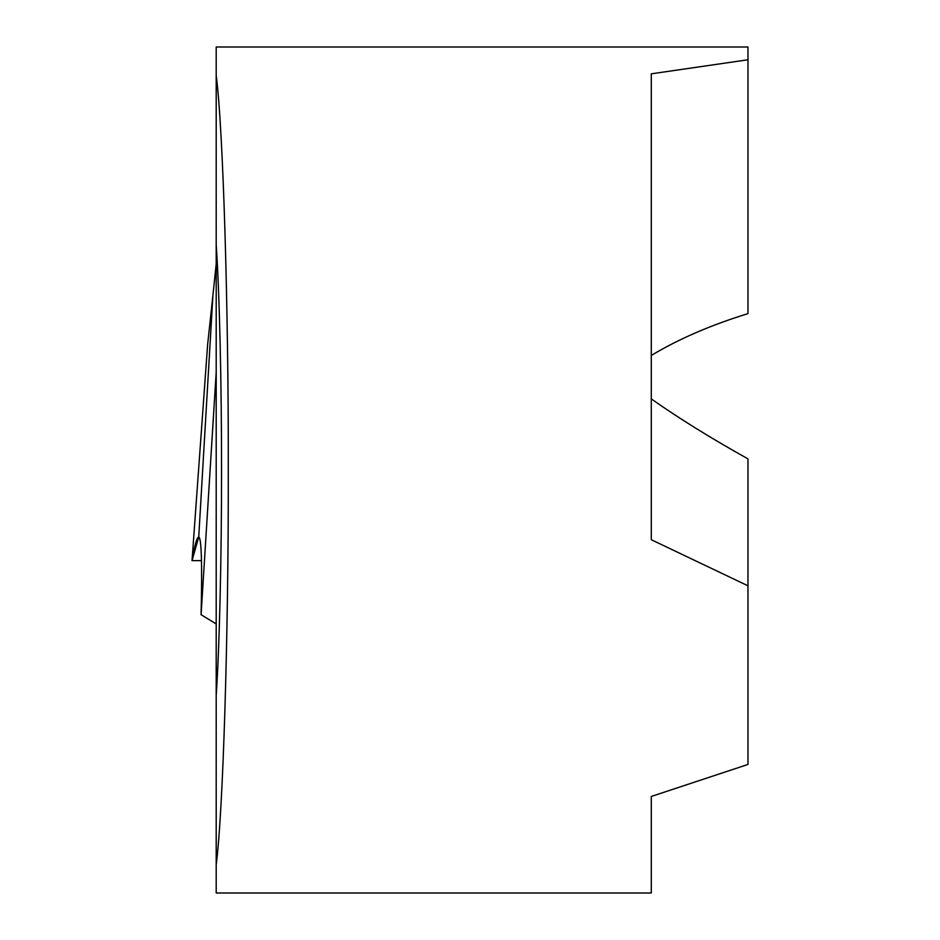 <?xml version="1.0" encoding="UTF-8"?>
<svg xmlns="http://www.w3.org/2000/svg" width="940" height="940" viewBox="0 0 940 940"><rect width="100%" height="100%" fill="white"/><g stroke="black" fill="none" stroke-linecap="round" stroke-linejoin="round"><path stroke-width="1.41" d="M216.2 263.964L212.922 295.325L198.739 536.987C196.965 537.034 194.721 544.918 192.03 560.639L201.477 560.639L192.03 560.639L207.623 344.639L212.922 295.325L198.739 536.987C201.477 537.845 202.264 563.753 201.089 614.701L216.2 372.275M651.291 398.901C678.574 418.136 710.805 438.122 747.97 458.861L747.97 585.796L651.291 539.725L651.291 73.825L747.97 59.772L747.97 47L216.2 47L216.2 75.365C223.074 127.182 228.596 307.756 228.291 470C228.596 632.244 223.074 812.818 216.2 864.636L216.2 893L651.291 893L651.291 796.462L747.97 764.443L747.97 585.796M747.97 59.772L747.97 313.619C710.805 325.087 678.574 339.035 651.291 355.449M216.2 244.706L216.2 695.295C219.42 649.023 221.629 555.658 221.546 470C221.629 384.343 219.42 290.977 216.2 244.706L216.2 75.365M201.089 614.701L216.2 623.937M216.2 864.636L216.2 695.295M192.03 560.639L198.739 536.987"/></g></svg>
